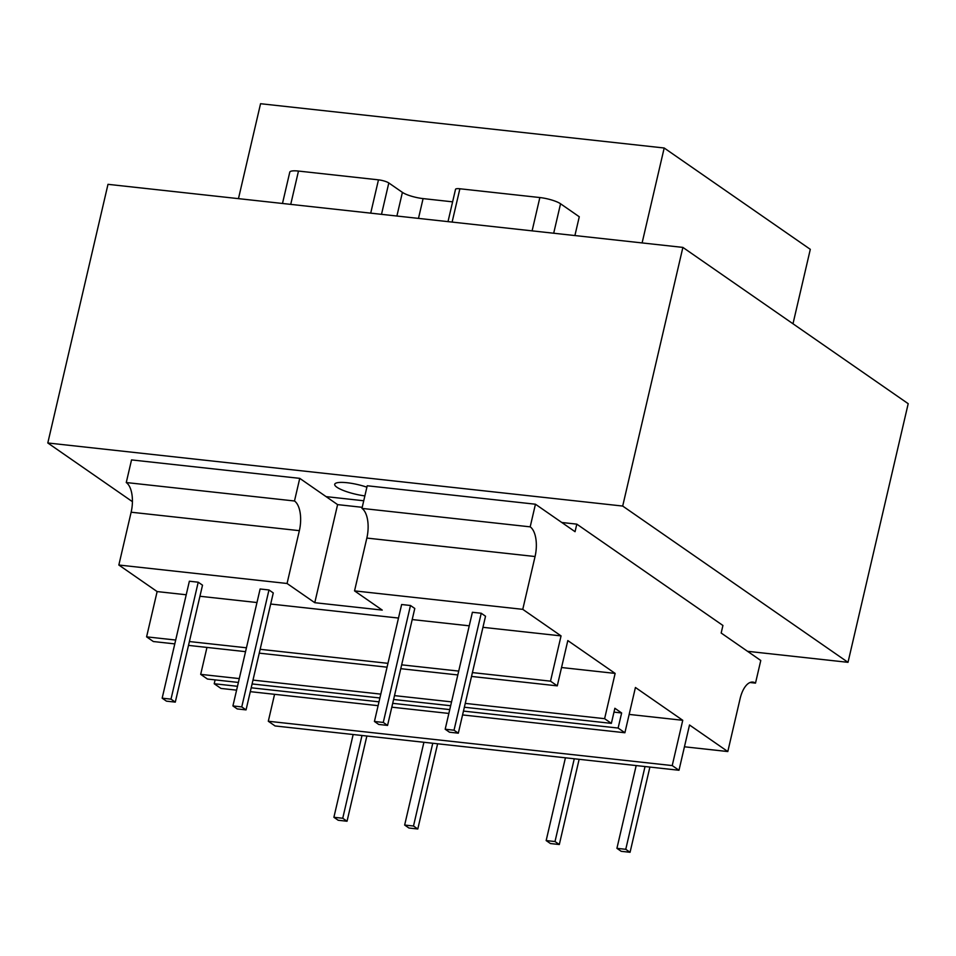 <?xml version="1.0" encoding="UTF-8"?>
<svg xmlns="http://www.w3.org/2000/svg" width="956" height="956" viewBox="0 0 956 956"><rect width="100%" height="100%" fill="white"/><g stroke="black" fill="none" stroke-linecap="round" stroke-linejoin="round"><path stroke-width="1.43" d="M747.52 651.299L848.008 662.329L908.2 403.683L682.883 247.401L107.992 184.329L47.8 442.975L132.418 501.661M848.008 662.329L622.691 506.059L682.883 247.401M622.691 506.059L47.8 442.975M684.448 746.791L727.803 751.547L740.087 698.728A23.816 11.197 -83.7 0 1 752.838 682.094A23.816 11.197 -83.7 0 1 755.503 683.122L760.773 660.488L721.171 633.027L722.927 625.475L576.803 524.139L561.793 522.49M326.104 496.63L363.734 500.765M364.869 495.901A22.585 4.923 13.1 0 1 334.72 484.286A22.585 4.923 13.1 0 1 347.1 482.732A22.585 4.923 13.1 0 1 366.901 487.178M126.264 482.541L294.484 500.992L299.754 478.359L131.534 459.908L126.264 482.541A23.816 11.197 -83.7 0 1 131.139 512.213L299.359 530.664L287.063 583.483L314.775 602.698L382.245 610.095L354.545 590.88L522.765 609.342L561.053 635.895L550.513 681.162L557.276 685.858L567.816 640.58L615.138 673.406L604.61 718.685L611.362 723.369L614.875 708.277L621.639 712.973L618.126 728.054L624.889 732.75L635.429 687.483L682.751 720.298L672.223 765.577L678.987 770.261L689.515 724.995L727.803 751.547M274.575 694.307L268.301 721.254L275.065 725.951L678.987 770.261M215.1 679.895L214.216 683.743L220.967 688.428L236.586 690.148M206.962 647.415L200.688 674.362L207.452 679.047L238.379 682.441M131.139 512.213L118.843 565.02L157.131 591.573L146.591 636.851L153.354 641.536L174.793 643.89M354.545 590.88L366.841 538.073A23.816 11.197 -83.7 0 0 361.966 508.401L530.186 526.852L535.444 504.218L575.058 531.691L576.803 524.139M530.186 526.852A23.816 11.197 -83.7 0 1 535.061 556.523L522.765 609.342M792.99 323.773L810.306 249.337L664.193 148.001L260.558 103.714L238.462 198.645M642.109 242.932L664.193 148.001M574.903 235.558L579.276 216.761L560.551 203.771A15.882 3.466 -166.9 0 0 539.853 197.545L459.872 188.774A7.935 1.733 -166.9 0 0 455.522 189.324L448.005 221.637M282.486 203.473L289.776 172.152A15.882 3.466 13.1 0 1 298.475 171.064L378.468 179.847A7.935 1.733 13.1 0 1 388.805 182.954L402.404 192.371A15.882 3.466 13.1 0 0 423.09 198.597L452.606 201.836M294.484 500.992A23.816 11.197 -83.7 0 1 299.359 530.664M118.843 565.02L287.063 583.483M157.131 591.573L186.229 594.763M199.935 596.269L256.985 602.531M270.691 604.037L398.485 618.054M412.191 619.56L469.241 625.822M482.947 627.327L561.053 635.895M458.318 733.18L485.529 616.226L481.238 613.25L472.395 612.282L445.185 729.225L449.475 732.212L458.318 733.18L454.028 730.205L445.185 729.225M387.562 725.413L414.785 608.47L410.483 605.495L401.64 604.515L374.429 721.469L378.719 724.445L387.562 725.413L383.272 722.437L374.429 721.469M246.051 709.89L273.273 592.935L268.971 589.96L260.128 588.992L232.917 705.934L237.208 708.922L246.051 709.89L241.76 706.914L232.917 705.934M175.295 702.122L202.517 585.18L198.215 582.204L189.372 581.224L162.161 698.179L166.452 701.154L175.295 702.122L171.005 699.147L162.161 698.179M146.591 636.851L175.689 640.042M189.396 641.548L246.445 647.798M260.151 649.303L387.957 663.333M401.663 664.838L458.713 671.088M472.419 672.594L550.513 681.162M188.499 645.396L245.549 651.657M259.255 653.151L387.06 667.18M400.767 668.686L457.816 674.948M471.523 676.442L557.276 685.858M561.542 667.527L615.138 673.406M200.688 674.362L239.275 678.593M252.982 680.098L380.787 694.128M394.493 695.621L451.543 701.883M465.249 703.389L604.61 718.685M252.085 683.946L379.89 697.976M393.597 699.481L450.646 705.731M464.353 707.237L611.362 723.369M613.979 712.124L621.639 712.973M214.216 683.743L237.482 686.3M251.189 687.794L378.994 701.823M392.701 703.329L449.75 709.591M463.457 711.085L618.126 728.054M250.293 691.654L378.098 705.671M391.805 707.177L448.854 713.439M462.561 714.933L624.889 732.75M629.156 714.419L682.751 720.298M268.301 721.254L672.223 765.577M361.966 508.401L367.224 485.768L535.444 504.218M299.754 478.359L337.599 504.613L362.216 507.313M750.006 682.524L755.503 683.122M314.775 602.698L337.599 504.613M481.238 613.25L454.028 730.205M410.483 605.495L383.272 722.437M268.971 589.96L241.76 706.914M198.215 582.204L171.005 699.147M645.025 766.533L625.762 849.31L630.064 852.286L621.209 851.318L616.919 848.342L625.762 849.31M649.889 767.071L630.064 852.286M636.182 765.565L616.919 848.342M574.269 758.777L555.006 841.543L559.308 844.518L550.465 843.551L546.163 840.575L555.006 841.543M579.133 759.303L559.308 844.518M565.426 757.809L546.163 840.575M432.757 743.242L413.494 826.02L417.796 828.995L408.953 828.027L404.651 825.052L413.494 826.02M437.621 743.78L417.796 828.995M423.914 742.274L404.651 825.052M362.001 735.487L342.738 818.252L347.04 821.24L338.197 820.26L333.895 817.284L342.738 818.252M366.865 736.012L347.04 821.24M353.158 734.519L333.895 817.284M290.732 204.381L298.475 171.064M370.713 213.152L378.468 179.847M381.504 214.335L388.805 182.954M396.895 216.032L402.404 192.371M418.477 218.398L423.09 198.597M452.116 222.091L459.872 188.774M532.11 230.862L539.853 197.545M553.691 233.228L560.551 203.771M366.841 538.073L535.061 556.523"/></g></svg>
